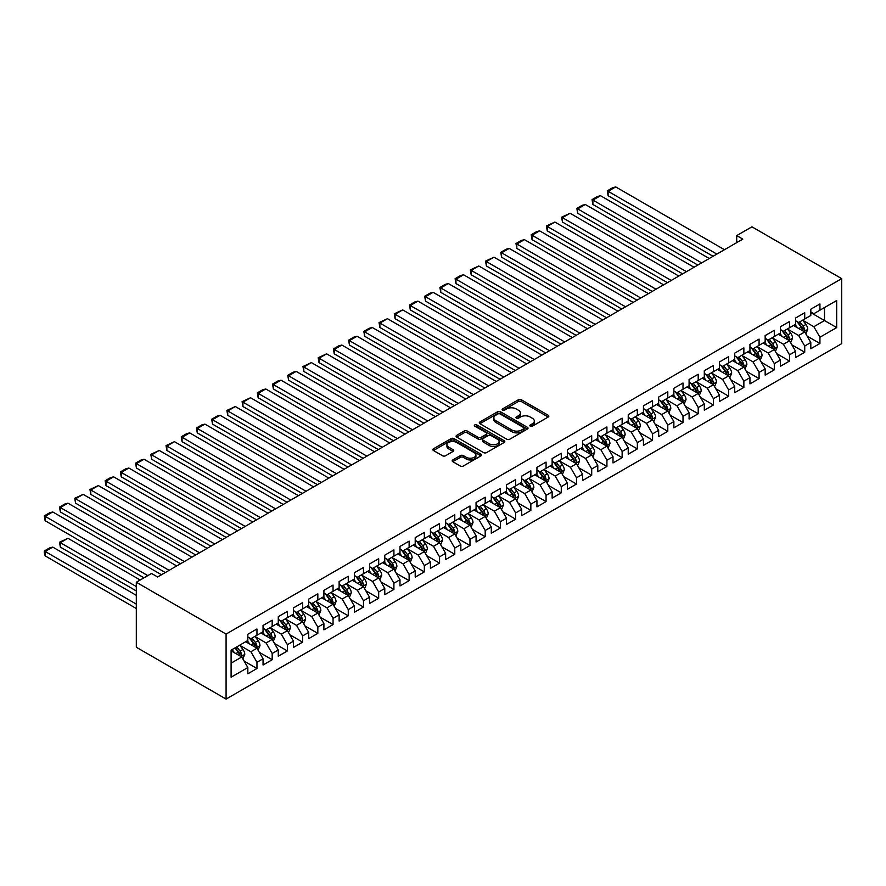 <?xml version="1.0" encoding="UTF-8"?>
<svg xmlns="http://www.w3.org/2000/svg" width="886" height="886" viewBox="0 0 886 886"><rect width="100%" height="100%" fill="white"/><g stroke="black" fill="none" stroke-linecap="round" stroke-linejoin="round"><path stroke-width="1.33" d="M530.282 426.166A1.473 0.853 0 0 0 532.375 426.166L548.246 417.007A2.115 1.218 0 0 0 548.855 416.143A2.115 1.218 0 0 0 548.246 415.279L521.356 399.763A2.115 1.218 0 0 0 518.365 399.763L502.506 408.922A1.473 0.853 0 0 0 502.074 409.52A1.473 0.853 0 0 0 502.506 410.129A1.473 0.853 0 0 0 504.588 410.129L506.648 408.944A6.756 3.898 0 0 1 516.206 408.944L518.443 410.24A6.756 3.898 0 0 1 520.425 412.998A6.756 3.898 0 0 1 518.443 415.755L516.394 416.941A1.473 0.853 0 0 0 515.962 417.55A1.473 0.853 0 0 0 516.394 418.148A1.473 0.853 0 0 0 518.487 418.148L520.536 416.963A6.756 3.898 0 0 1 530.094 416.963L532.331 418.258A6.756 3.898 0 0 1 534.313 421.016A6.756 3.898 0 0 1 532.331 423.774L530.282 424.959A1.473 0.853 0 0 0 529.85 425.568A1.473 0.853 0 0 0 530.282 426.166L530.282 424.959M452.801 459.945A2.115 1.218 0 0 0 452.192 460.809A2.115 1.218 0 0 0 452.801 461.672L460.343 466.025A2.115 1.218 0 0 0 463.334 466.025L480.954 455.847A2.115 1.218 0 0 0 481.574 454.983A2.115 1.218 0 0 0 480.954 454.13L454.075 438.603A2.115 1.218 0 0 0 451.085 438.603L433.464 448.781A2.115 1.218 0 0 0 432.844 449.645A2.115 1.218 0 0 0 433.464 450.509L442.579 455.769A2.115 1.218 0 0 0 445.558 455.769L453.1 451.406A2.115 1.218 0 0 0 453.721 450.553A2.115 1.218 0 0 0 453.1 449.689L448.582 447.076A5.648 3.267 0 0 1 446.932 444.772A5.648 3.267 0 0 1 450.42 441.76A5.648 3.267 0 0 1 456.578 442.468L474.276 452.68A5.648 3.267 0 0 1 475.926 454.983A5.648 3.267 0 0 1 472.437 458.007A5.648 3.267 0 0 1 466.28 457.298L463.334 455.592A2.115 1.218 0 0 0 460.343 455.592L452.801 459.945L452.801 461.672M136.311 582.246L226.085 634.077L226.085 699.076L136.311 647.256L136.311 582.246L151.528 573.463L157.608 576.974L742.8 239.12L736.709 235.598L736.709 242.631M736.709 235.598L751.926 226.816L841.7 278.647L226.085 634.077M506.792 439.212A2.115 1.218 0 0 0 509.782 439.212L527.403 429.034A2.115 1.218 0 0 0 528.023 428.171A2.115 1.218 0 0 0 527.403 427.307L500.524 411.791A2.115 1.218 0 0 0 497.533 411.791L479.913 421.969A2.115 1.218 0 0 0 479.293 422.821A2.115 1.218 0 0 0 479.913 423.685L506.792 439.212M475.35 426.487A1.473 0.853 0 0 1 476.856 426.698L476.856 424.937L504.178 440.719A2.115 1.218 0 0 1 504.798 441.582A2.115 1.218 0 0 1 504.178 442.446L486.558 452.613A2.115 1.218 0 0 1 483.568 452.613L456.689 437.097L456.689 435.369A2.115 1.218 0 0 0 456.068 436.233A2.115 1.218 0 0 0 456.689 437.097M456.689 435.369L464.231 431.017A2.115 1.218 0 0 1 467.221 431.017L478.119 437.307A2.115 1.218 0 0 0 481.109 437.307L486.115 434.428A2.115 1.218 0 0 0 486.724 433.564A2.115 1.218 0 0 0 486.115 432.7L474.763 426.144A1.473 0.853 0 0 1 474.331 425.546A1.473 0.853 0 0 1 475.239 424.748A1.473 0.853 0 0 1 476.856 424.937M226.085 699.076L841.7 343.657L841.7 278.647M810.812 312.647L824.512 320.555L824.512 307.553L836.683 300.52L819.938 310.189L819.938 303.953L810.812 309.214L810.812 315.46L804.732 318.971L804.732 312.736L795.595 318.008L795.595 324.243L789.515 327.754L789.515 321.518L780.378 326.79L780.378 333.025L774.298 336.536L774.298 330.301L765.161 335.572L765.161 341.808L759.08 345.318L759.08 339.083L749.955 344.355L749.955 350.59L743.863 354.112L743.863 347.866L734.738 353.137L734.738 359.384L728.646 362.895L728.646 356.659L719.521 361.931L719.521 368.166L713.429 371.677L713.429 365.442L704.304 370.713L704.304 376.949L698.212 380.459L698.212 374.224L689.087 379.496L689.087 385.731L683.006 389.242L683.006 383.007L673.869 388.278L673.869 394.514L667.789 398.035L667.789 391.789L658.652 397.061L658.652 403.307L652.572 406.818L652.572 400.583L643.446 405.854L643.446 412.09L637.355 415.6L637.355 409.365L628.229 414.637L628.229 420.872L622.138 424.383L622.138 418.148L613.012 423.419L613.012 429.655L606.921 433.165L606.921 426.93L597.795 432.202L597.795 438.437L591.704 441.959L591.704 435.713L582.578 440.984L582.578 447.22L576.498 450.741L576.498 444.506L567.361 449.778L567.361 456.013L561.281 459.524L561.281 453.289L552.144 458.56L552.144 464.796L546.064 468.306L546.064 462.071L536.938 467.343L536.938 473.578L530.847 477.089L530.847 470.854L521.721 476.125L521.721 482.361L515.63 485.882L515.63 479.636L506.504 484.908L506.504 491.143L500.413 494.665L500.413 488.43L491.287 493.69L491.287 499.937L485.196 503.447L485.196 497.212L476.07 502.484L476.07 508.719L469.99 512.23L469.99 505.995L460.853 511.266L460.853 517.502L454.773 521.012L454.773 514.777L445.636 520.049L445.636 526.284L439.556 529.806L439.556 523.56L430.43 528.831L430.43 535.066L424.339 538.588L424.339 532.353L415.213 537.614L415.213 543.86L409.122 547.371L409.122 541.136L399.996 546.407L399.996 552.642L393.905 556.153L393.905 549.918L384.779 555.19L384.779 561.425L378.687 564.936L378.687 558.701L369.562 563.972L369.562 570.207L363.481 573.718L363.481 567.483L354.345 572.755L354.345 578.99L348.264 582.512L348.264 576.265L339.128 581.537L339.128 587.783L333.047 591.294L333.047 585.059L323.911 590.331L323.911 596.566L317.83 600.077L317.83 593.841L308.705 599.113L308.705 605.348L302.613 608.859L302.613 602.624L293.487 607.896L293.487 614.131L287.396 617.642L287.396 611.406L278.27 616.678L278.27 622.913L272.179 626.435L272.179 620.189L263.053 625.461L263.053 631.707L256.962 635.218L256.962 628.982L247.836 634.254L247.836 640.489L231.102 650.147L231.102 677.203L247.836 667.546L241.756 657.002L231.102 650.856M836.683 300.52L836.683 327.576L819.938 337.245L813.857 326.701L802.827 320.333M807.08 336.06L819.938 343.48L819.938 337.245M819.938 343.48L810.812 348.752L810.812 342.517L804.732 346.027L798.64 335.484L787.61 329.116M791.874 344.842L804.732 352.263L804.732 346.027M804.732 352.263L795.595 357.534L795.595 351.299L789.515 354.81L783.423 344.266L772.393 337.898M776.657 353.625L789.515 361.045L789.515 354.81M789.515 361.045L780.378 366.317L780.378 360.081L774.298 363.592L768.206 353.06L757.176 346.681M761.439 362.407L774.298 369.839L774.298 363.592M774.298 369.839L765.161 375.099L765.161 368.864L759.08 372.386L752.989 361.842L741.959 355.474M746.222 371.19L759.08 378.621L759.08 372.386M759.08 378.621L749.955 383.893L749.955 377.646L743.863 381.168L737.783 370.625L726.741 364.257M731.005 379.983L743.863 387.404L743.863 381.168M743.863 387.404L734.738 392.675L734.738 386.44L728.646 389.951L722.566 379.407L711.536 373.039M715.788 388.766L728.646 396.186L728.646 389.951M728.646 396.186L719.521 401.458L719.521 395.222L713.429 398.733L707.349 388.19L696.318 381.822M700.571 397.548L713.429 404.968L713.429 398.733M713.429 404.968L704.304 410.24L704.304 404.005L698.212 407.516L692.132 396.972L681.101 390.604M685.365 406.331L698.212 413.751L698.212 407.516M698.212 413.751L689.087 419.023L689.087 412.787L683.006 416.298L676.915 405.766L665.884 399.398M670.148 415.113L683.006 422.544L683.006 416.298M683.006 422.544L673.869 427.816L673.869 421.57L667.789 425.092L661.698 414.548L650.667 408.18M654.931 423.907L667.789 431.327L667.789 425.092M667.789 431.327L658.652 436.599L658.652 430.363L652.572 433.874L646.481 423.331L635.45 416.963M639.714 432.689L652.572 440.109L652.572 433.874M652.572 440.109L643.446 445.381L643.446 439.146L637.355 442.657L631.264 432.113L620.233 425.745M624.497 441.472L637.355 448.892L637.355 442.657M637.355 448.892L628.229 454.164L628.229 447.928L622.138 451.439L616.058 440.896L605.027 434.528M609.28 450.254L622.138 457.674L622.138 451.439M622.138 457.674L613.012 462.946L613.012 456.711L606.921 460.222L600.841 449.689L589.81 443.321M594.063 459.037L606.921 466.468L606.921 460.222M606.921 466.468L597.795 471.74L597.795 465.493L591.704 469.015L585.624 458.472L574.593 452.104M578.857 467.83L591.704 475.25L591.704 469.015M591.704 475.25L582.578 480.522L582.578 474.287L576.498 477.798L570.407 467.254L559.376 460.886M563.64 476.613L576.498 484.033L576.498 477.798M576.498 484.033L567.361 489.305L567.361 483.069L561.281 486.58L555.19 476.037L544.159 469.669M548.423 485.395L561.281 492.815L561.281 486.58M561.281 492.815L552.144 498.087L552.144 491.852L546.064 495.363L539.973 484.819L528.942 478.451M533.206 494.178L546.064 501.598L546.064 495.363M546.064 501.598L536.938 506.87L536.938 500.634L530.847 504.145L524.756 493.613L513.725 487.245M517.989 502.96L530.847 510.391L530.847 504.145M530.847 510.391L521.721 515.663L521.721 509.417L515.63 512.939L509.55 502.395L498.519 496.027M502.772 511.754L515.63 519.174L515.63 512.939M515.63 519.174L506.504 524.446L506.504 518.21L500.413 521.721L494.333 511.178L483.302 504.81M487.555 520.536L500.413 527.956L500.413 521.721M500.413 527.956L491.287 533.228L491.287 526.993L485.196 530.504L479.116 519.96L468.085 513.592M472.349 529.319L485.196 536.739L485.196 530.504M485.196 536.739L476.07 542.01L476.07 535.775L469.99 539.286L463.899 528.743L452.868 522.375M457.132 538.101L469.99 545.521L469.99 539.286M469.99 545.521L460.853 550.793L460.853 544.558L454.773 548.069L448.681 537.536L437.651 531.157M441.915 546.884L454.773 554.315L454.773 548.069M454.773 554.315L445.636 559.575L445.636 553.34L439.556 556.862L433.464 546.319L422.434 539.951M426.698 555.677L439.556 563.097L439.556 556.862M439.556 563.097L430.43 568.369L430.43 562.123L424.339 565.645L418.247 555.101L407.217 548.733M411.481 564.46L424.339 571.88L424.339 565.645M424.339 571.88L415.213 577.151L415.213 570.916L409.122 574.427L403.041 563.884L392 557.515M396.263 573.242L409.122 580.662L409.122 574.427M409.122 580.662L399.996 585.934L399.996 579.699L393.905 583.209L387.824 572.666L376.794 566.298M381.046 582.024L393.905 589.445L393.905 583.209M393.905 589.445L384.779 594.716L384.779 588.481L378.687 591.992L372.607 581.46L361.577 575.08M365.829 590.807L378.687 598.238L378.687 591.992M378.687 598.238L369.562 603.499L369.562 597.264L363.481 600.786L357.39 590.242L346.36 583.874M350.623 599.589L363.481 607.021L363.481 600.786M363.481 607.021L354.345 612.292L354.345 606.046L348.264 609.568L342.173 599.025L331.142 592.656M335.406 608.383L348.264 615.803L348.264 609.568M348.264 615.803L339.128 621.075L339.128 614.84L333.047 618.35L326.956 607.807L315.925 601.439M320.189 617.165L333.047 624.586L333.047 618.35M333.047 624.586L323.911 629.857L323.911 623.622L317.83 627.133L311.739 616.59L300.708 610.221M304.972 625.948L317.83 633.368L317.83 627.133M317.83 633.368L308.705 638.64L308.705 632.405L302.613 635.915L296.533 625.372L285.491 619.004M289.755 634.73L302.613 642.151L302.613 635.915M302.613 642.151L293.487 647.422L293.487 641.187L287.396 644.698L281.316 634.166L270.285 627.797M274.538 643.513L287.396 650.944L287.396 644.698M287.396 650.944L278.27 656.216L278.27 649.97L272.179 653.491L266.099 642.948L255.068 636.58M259.321 652.306L272.179 659.727L272.179 653.491M272.179 659.727L263.053 664.998L263.053 658.763L256.962 662.274L250.882 651.731L239.851 645.362M244.115 661.089L256.962 668.509L256.962 662.274M256.962 668.509L247.836 673.781L247.836 667.546M247.836 636.968L250.882 638.728L256.962 635.218M231.102 663.149L241.756 657.002M263.053 628.185L266.099 629.946L272.179 626.435M250.882 651.731L256.962 648.22L245.71 641.719M263.053 658.763L256.962 648.22M278.27 619.403L281.316 621.164L287.396 617.642M266.099 642.948L272.179 639.437L260.927 632.936M278.27 649.97L272.179 639.437M293.487 610.62L296.533 612.381L302.613 608.859M281.316 634.166L287.396 630.644L276.144 624.143M293.487 641.187L287.396 630.644M308.705 601.838L311.739 603.587L317.83 600.077M296.533 625.372L302.613 621.861L291.35 615.36M308.705 632.405L302.613 621.861M323.911 593.044L326.956 594.805L333.047 591.294M311.739 616.59L317.83 613.079L306.567 606.578M323.911 623.622L317.83 613.079M339.128 584.262L342.173 586.023L348.264 582.512M326.956 607.807L333.047 604.296L321.784 597.795M339.128 614.84L333.047 604.296M354.345 575.479L357.39 577.24L363.481 573.718M342.173 599.025L348.264 595.514L337.001 589.013M354.345 606.046L348.264 595.514M369.562 566.697L372.607 568.458L378.687 564.936M357.39 590.242L363.481 586.72L352.218 580.219M369.562 597.264L363.481 586.72M384.779 557.914L387.824 559.664L393.905 556.153M372.607 581.46L378.687 577.938L367.435 571.437M384.779 588.481L378.687 577.938M399.996 549.132L403.041 550.882L409.122 547.371M387.824 572.666L393.905 569.155L382.652 562.654M399.996 579.699L393.905 569.155M415.213 540.338L418.247 542.099L424.339 538.588M403.041 563.884L409.122 560.373L397.858 553.872M415.213 570.916L409.122 560.373M430.43 531.556L433.464 533.317L439.556 529.806M418.247 555.101L424.339 551.59L413.075 545.089M430.43 562.123L424.339 551.59M445.636 522.773L448.681 524.534L454.773 521.012M433.464 546.319L439.556 542.797L428.292 536.296M445.636 553.34L439.556 542.797M460.853 513.991L463.899 515.741L469.99 512.23M448.681 537.536L454.773 534.014L443.509 527.513M460.853 544.558L454.773 534.014M476.07 505.208L479.116 506.958L485.196 503.447M463.899 528.743L469.99 525.232L458.726 518.731M476.07 535.775L469.99 525.232M491.287 496.415L494.333 498.176L500.413 494.665M479.116 519.96L485.196 516.449L473.944 509.948M491.287 526.993L485.196 516.449M506.504 487.632L509.55 489.393L515.63 485.882M494.333 511.178L500.413 507.667L489.161 501.166M506.504 518.21L500.413 507.667M521.721 478.85L524.756 480.611L530.847 477.089M509.55 502.395L515.63 498.873L504.367 492.383M521.721 509.417L515.63 498.873M536.938 470.067L539.973 471.817L546.064 468.306M524.756 493.613L530.847 490.091L519.584 483.59M536.938 500.634L530.847 490.091M552.144 461.285L555.19 463.035L561.281 459.524M539.973 484.819L546.064 481.308L534.801 474.807M552.144 491.852L546.064 481.308M567.361 452.491L570.407 454.252L576.498 450.741M555.19 476.037L561.281 472.526L550.018 466.025M567.361 483.069L561.281 472.526M582.578 443.709L585.624 445.47L591.704 441.959M570.407 467.254L576.498 463.743L565.235 457.242M582.578 474.287L576.498 463.743M597.795 434.926L600.841 436.687L606.921 433.165M585.624 458.472L591.704 454.961L580.452 448.46M597.795 465.493L591.704 454.961M613.012 426.144L616.058 427.894L622.138 424.383M600.841 449.689L606.921 446.167L595.669 439.666M613.012 456.711L606.921 446.167M628.229 417.361L631.264 419.111L637.355 415.6M616.058 440.896L622.138 437.385L610.875 430.884M628.229 447.928L622.138 437.385M643.446 408.568L646.481 410.329L652.572 406.818M631.264 432.113L637.355 428.602L626.092 422.101M643.446 439.146L637.355 428.602M658.652 399.785L661.698 401.546L667.789 398.035M646.481 423.331L652.572 419.82L641.309 413.319M658.652 430.363L652.572 419.82M673.869 391.003L676.915 392.764L683.006 389.242M661.698 414.548L667.789 411.038L656.526 404.537M673.869 421.57L667.789 411.038M689.087 382.22L692.132 383.981L698.212 380.459M676.915 405.766L683.006 402.244L671.743 395.743M689.087 412.787L683.006 402.244M704.304 373.438L707.349 375.188L713.429 371.677M692.132 396.972L698.212 393.462L686.96 386.96M704.304 404.005L698.212 393.462M719.521 364.655L722.566 366.405L728.646 362.895M707.349 388.19L713.429 384.679L702.177 378.178M719.521 395.222L713.429 384.679M734.738 355.862L737.783 357.623L743.863 354.112M722.566 379.407L728.646 375.897L717.394 369.396M734.738 386.44L728.646 375.897M749.955 347.079L752.989 348.84L759.08 345.318M737.783 370.625L743.863 367.114L732.6 360.613M749.955 377.646L743.863 367.114M765.161 338.297L768.206 340.058L774.298 336.536M752.989 361.842L759.08 358.321L747.817 351.82M765.161 368.864L759.08 358.321M780.378 329.514L783.423 331.264L789.515 327.754M768.206 353.06L774.298 349.538L763.034 343.037M780.378 360.081L774.298 349.538M795.595 320.732L798.64 322.482L804.732 318.971M783.423 344.266L789.515 340.756L778.251 334.255M795.595 351.299L789.515 340.756M810.812 311.938L813.857 313.699L819.938 310.189M798.64 335.484L804.732 331.973L793.468 325.472M810.812 342.517L804.732 331.973M813.857 326.701L824.512 320.555L836.683 327.576M530.869 426.376L532.331 425.535A6.756 3.898 0 0 0 534.313 422.777L534.313 421.016M520.425 412.998L520.425 414.748A6.756 3.898 0 0 1 518.443 417.516L516.981 418.358M548.212 417.018L521.356 401.513A2.115 1.218 0 0 0 518.365 401.513L503.093 410.34M527.403 427.307L527.403 429.034L500.524 413.54A2.115 1.218 0 0 0 497.533 413.54L479.935 423.707M523.67 428.78A1.473 0.853 0 0 0 524.102 428.171A1.473 0.853 0 0 0 523.67 427.573L500.069 413.939A1.473 0.853 0 0 0 497.987 413.939L495.817 415.191A6.756 3.898 0 0 0 493.834 417.959A6.756 3.898 0 0 0 495.817 420.717L511.953 430.031A6.756 3.898 0 0 0 521.511 430.031L523.67 428.78L523.67 430.53A1.473 0.853 0 0 0 524.102 429.931L524.102 428.171M493.834 417.959L493.834 419.709A6.756 3.898 0 0 0 495.817 422.467L495.817 420.717M523.67 430.53L521.511 431.781A6.756 3.898 0 0 1 511.953 431.781L495.817 422.467M456.722 437.108L464.231 432.778L464.231 431.017M486.724 433.564L486.724 435.314A2.115 1.218 0 0 1 486.115 436.178L481.109 439.068A2.115 1.218 0 0 1 478.119 439.068L467.221 432.778A2.115 1.218 0 0 0 464.231 432.778M476.856 426.698L504.156 442.457M489.437 443.842A5.648 3.267 0 0 0 495.595 444.55A5.648 3.267 0 0 0 499.084 441.538A5.648 3.267 0 0 0 497.423 439.234L491.187 435.635A2.115 1.218 0 0 0 488.197 435.635L483.202 438.515A2.115 1.218 0 0 0 482.582 439.378A2.115 1.218 0 0 0 483.202 440.242L489.437 443.842L489.437 445.603A5.648 3.267 0 0 0 495.595 446.311A5.648 3.267 0 0 0 499.084 443.299L499.084 441.538M482.582 439.378L482.582 441.139A2.115 1.218 0 0 0 483.202 442.003L483.202 440.242M489.437 445.603L483.202 442.003M475.926 454.983L475.926 456.744A5.648 3.267 0 0 1 472.437 459.756A5.648 3.267 0 0 1 466.28 459.048L463.334 457.353A2.115 1.218 0 0 0 460.343 457.353L452.835 461.684M446.932 444.772L446.932 446.533A5.648 3.267 0 0 0 448.582 448.837L448.582 447.076M453.1 449.689L453.1 451.406L448.582 448.837M480.954 454.13L480.954 455.847L454.075 440.364A2.115 1.218 0 0 0 451.085 440.364L433.498 450.52L433.464 448.781M805.85 333.922L807.733 329.315A5.704 3.289 -120 0 0 805.917 324.464L802.683 320.145M797.533 327.82L795.074 324.542M608.106 230.847L682.619 273.863L577.683 213.271L576.841 208.398L582.168 205.319L585.292 204.489L577.683 208.886L577.683 213.271M796.946 321.507L801.199 327.189A5.704 3.289 60 0 1 802.838 330.611C803.691 331.763 804.3 331.408 804.665 329.559A5.704 3.289 -120 0 0 803.026 326.137L799.792 321.817M797.954 322.083L801.941 327.41A2.902 1.672 60 0 1 802.472 328.296L804.665 329.559M716.852 254.094L608.106 191.31L608.106 195.706L713.053 256.287M724.46 249.708L615.715 186.924L608.106 191.31L607.275 190.833L612.603 187.754L615.715 186.924M608.106 195.706L607.275 190.833M790.633 342.705L792.527 338.098A5.704 3.289 -120 0 0 790.7 333.247L787.466 328.927M782.316 336.602L779.868 333.324M592.9 239.63L667.402 282.645L562.466 222.054L561.624 217.181L570.075 213.271L562.466 217.668L562.466 222.054M781.729 330.29L785.982 335.971A5.704 3.289 60 0 1 787.621 339.404C788.474 340.545 789.083 340.191 789.448 338.341A5.704 3.289 -120 0 0 787.809 334.919L784.575 330.6M782.737 330.866L786.724 336.204A2.902 1.672 60 0 1 787.255 337.079L789.448 338.341M775.416 351.487L777.31 346.891A5.704 3.289 -120 0 0 775.483 342.029L772.26 337.721M767.11 345.385L764.651 342.107M577.683 248.412L652.185 291.428L547.249 230.847L546.407 225.963L554.857 222.054L547.249 226.451L547.249 230.847M766.512 339.072L770.776 344.754A5.704 3.289 60 0 1 772.404 348.187C773.256 349.328 773.866 348.984 774.231 347.135A5.704 3.289 -120 0 0 772.592 343.702L769.369 339.382M767.52 339.659L771.507 344.986A2.902 1.672 60 0 1 772.038 345.861L774.231 347.135M701.646 262.876L592.9 200.092L592.9 204.489L697.836 265.08M709.254 258.49L600.509 195.706L592.9 200.092L592.058 199.616L597.385 196.537L600.509 195.706M592.9 204.489L592.058 199.616M686.428 271.67L576.841 208.398M694.037 267.273L585.292 204.489M760.21 360.281L762.093 355.674A5.704 3.289 -120 0 0 760.277 350.812L757.043 346.504M751.893 354.178L749.434 350.889M562.466 257.195L636.979 300.21L532.032 239.63L531.201 234.757L536.517 231.678L539.64 230.847L532.032 235.233L532.032 239.63M751.306 347.866L755.559 353.536A5.704 3.289 60 0 1 757.187 356.969C758.039 358.121 758.649 357.767 759.014 355.917A5.704 3.289 -120 0 0 757.386 352.484L754.152 348.176M752.303 348.442L756.301 353.769A2.902 1.672 60 0 1 756.821 354.655L759.014 355.917M744.993 369.063L746.876 364.456A5.704 3.289 -120 0 0 745.06 359.605L741.826 355.286M736.676 362.961L734.217 359.683M547.249 265.977L621.762 309.004L516.815 248.412L515.984 243.539L521.311 240.46L524.423 239.63L516.815 244.015L516.815 248.412M736.089 356.648L740.342 362.319A5.704 3.289 60 0 1 741.97 365.752C742.833 366.904 743.443 366.549 743.797 364.7A5.704 3.289 -120 0 0 742.169 361.266L738.935 356.958M737.086 357.224L741.084 362.551A2.902 1.672 60 0 1 741.604 363.437L743.797 364.7M671.211 280.452L561.624 217.181M678.82 276.055L570.075 213.271M655.994 289.235L546.407 225.963M663.603 284.838L554.857 222.054M729.776 377.846L731.659 373.239A5.704 3.289 -120 0 0 729.842 368.388L726.609 364.068M721.459 371.743L719 368.465M532.032 274.771L606.545 317.786L501.598 257.195L500.767 252.322L506.094 249.243L509.206 248.412L501.598 252.809L501.598 257.195M720.872 365.431L725.125 371.112A5.704 3.289 60 0 1 726.753 374.534C727.616 375.686 728.226 375.332 728.58 373.482A5.704 3.289 -120 0 0 726.952 370.06L723.718 365.741M721.868 366.007L725.867 371.334A2.902 1.672 60 0 1 726.398 372.22L728.58 373.482M640.777 298.017L531.201 234.757M648.386 293.631L539.64 230.847M714.559 386.628L716.442 382.021A5.704 3.289 -120 0 0 714.625 377.17L711.392 372.851M706.242 380.526L703.783 377.248M516.815 283.553L591.327 326.569L486.392 265.977L485.55 261.104L493.989 257.195L486.392 261.591L486.392 265.977M705.655 374.213L709.907 379.895A5.704 3.289 60 0 1 711.536 383.328C712.399 384.469 713.008 384.114 713.363 382.265A5.704 3.289 -120 0 0 711.735 378.843L708.501 374.523M706.663 374.789L710.65 380.127A2.902 1.672 60 0 1 711.181 381.002L713.363 382.265M625.56 306.8L515.984 243.539M633.169 302.414L524.423 239.63M699.342 395.411L701.225 390.815A5.704 3.289 -120 0 0 699.408 385.953L696.174 381.644M691.025 389.308L688.566 386.03M501.598 292.336L576.11 335.351L471.175 274.771L470.333 269.887L478.783 265.977L471.175 270.374L471.175 274.771M690.438 382.996L694.69 388.677A5.704 3.289 60 0 1 696.33 392.11C697.182 393.251 697.791 392.908 698.146 391.058A5.704 3.289 -120 0 0 696.518 387.625L693.284 383.306M691.445 383.583L695.432 388.91A2.902 1.672 60 0 1 695.964 389.785L698.146 391.058M684.125 404.193L686.019 399.597A5.704 3.289 -120 0 0 684.191 394.735L680.957 390.427M675.808 398.102L673.349 394.813M486.392 301.118L560.893 344.133L455.958 283.553L455.116 278.68L460.443 275.601L463.566 274.771L455.958 279.156L455.958 283.553M675.221 391.778L679.473 397.46A5.704 3.289 60 0 1 681.112 400.893C681.965 402.034 682.574 401.69 682.94 399.841A5.704 3.289 -120 0 0 681.301 396.407L678.067 392.088M676.228 392.365L680.215 397.692A2.902 1.672 60 0 1 680.747 398.578L682.94 399.841M668.908 412.987L670.802 408.38A5.704 3.289 -120 0 0 668.974 403.529L665.751 399.209M660.591 406.884L658.143 403.606M471.175 309.901L545.676 352.927L440.741 292.336L439.899 287.463L445.226 284.384L448.349 283.553L440.741 287.939L440.741 292.336M660.004 400.572L664.267 406.242A5.704 3.289 60 0 1 665.895 409.675C666.748 410.827 667.357 410.473 667.723 408.623A5.704 3.289 -120 0 0 666.084 405.19L662.861 400.882M661.011 401.148L664.998 406.475A2.902 1.672 60 0 1 665.53 407.361L667.723 408.623M653.702 421.769L655.585 417.162A5.704 3.289 -120 0 0 653.768 412.311L650.534 407.992M645.385 415.667L642.926 412.389M455.958 318.694L530.47 361.709L425.524 301.118L424.693 296.245L430.009 293.166L433.132 292.336L425.524 296.732L425.524 301.118M644.798 409.354L649.05 415.036A5.704 3.289 60 0 1 650.678 418.458C651.531 419.61 652.14 419.255 652.506 417.406A5.704 3.289 -120 0 0 650.878 413.972L647.644 409.664M645.794 409.93L649.792 415.257A2.902 1.672 60 0 1 650.313 416.143L652.506 417.406M638.485 430.552L640.368 425.945A5.704 3.289 -120 0 0 638.551 421.094L635.317 416.774M630.167 424.449L627.709 421.171M440.741 327.477L515.253 370.492L410.307 309.901L409.476 305.028L414.803 301.949L417.915 301.118L410.307 305.515L410.307 309.901M629.581 418.137L633.833 423.818A5.704 3.289 60 0 1 635.461 427.251C636.325 428.392 636.934 428.038 637.289 426.188A5.704 3.289 -120 0 0 635.661 422.766L632.427 418.447M630.577 418.713L634.575 424.051A2.902 1.672 60 0 1 635.096 424.926L637.289 426.188M623.268 439.334L625.151 434.738A5.704 3.289 -120 0 0 623.334 429.876L620.1 425.568M614.95 433.232L612.492 429.954M425.524 336.259L500.036 379.274L395.09 318.694L394.259 313.81L402.698 309.901L395.09 314.297L395.09 318.694M614.363 426.919L618.616 432.601A5.704 3.289 60 0 1 620.244 436.034C621.108 437.175 621.717 436.831 622.072 434.982A5.704 3.289 -120 0 0 620.444 431.548L617.21 427.229M615.36 427.506L619.358 432.833A2.902 1.672 60 0 1 619.879 433.708L622.072 434.982M608.051 448.117L609.933 443.521A5.704 3.289 -120 0 0 608.117 438.659L604.883 434.35M599.733 442.014L597.275 438.736M410.307 345.042L484.819 388.057L379.884 327.477L379.042 322.593L387.481 318.694L379.884 323.08L379.884 327.477M599.146 435.702L603.399 441.383A5.704 3.289 60 0 1 605.027 444.816C605.891 445.957 606.5 445.614 606.855 443.764A5.704 3.289 -120 0 0 605.227 440.331L601.993 436.012M600.143 436.289L604.141 441.616A2.902 1.672 60 0 1 604.673 442.502L606.855 443.764M592.834 456.91L594.716 452.303A5.704 3.289 -120 0 0 592.9 447.452L589.666 443.133M584.516 450.808L582.058 447.53M395.09 353.824L469.602 396.85L364.667 336.259L363.825 331.386L369.152 328.307L372.275 327.477L364.667 331.862L364.667 336.259M583.929 444.495L588.182 450.166A5.704 3.289 60 0 1 589.821 453.599C590.674 454.751 591.283 454.396 591.638 452.547A5.704 3.289 -120 0 0 590.01 449.113L586.776 444.805M584.937 445.071L588.924 450.398A2.902 1.672 60 0 1 589.456 451.284L591.638 452.547M577.617 465.693L579.51 461.085A5.704 3.289 -120 0 0 577.683 456.235L574.449 451.915M569.299 459.59L566.841 456.312M379.884 362.607L454.385 405.633L349.449 345.042L348.608 340.169L353.935 337.09L357.058 336.259L349.449 340.645L349.449 345.042M568.712 453.278L572.965 458.959A5.704 3.289 60 0 1 574.604 462.381C575.457 463.533 576.066 463.179 576.432 461.329A5.704 3.289 -120 0 0 574.793 457.896L571.559 453.588M569.72 453.853L573.707 459.181A2.902 1.672 60 0 1 574.239 460.067L576.432 461.329M562.4 474.475L564.293 469.868A5.704 3.289 -120 0 0 562.466 465.017L559.243 460.698M554.082 468.373L551.635 465.095M364.667 371.4L439.168 414.415L334.232 353.824L333.391 348.951L338.718 345.872L341.841 345.042L334.232 349.438L334.232 353.824M553.495 462.06L557.748 467.742A5.704 3.289 60 0 1 559.387 471.164C560.24 472.316 560.849 471.961 561.215 470.112A5.704 3.289 -120 0 0 559.575 466.689L556.342 462.37M554.503 462.636L558.49 467.963A2.902 1.672 60 0 1 559.022 468.849L561.215 470.112M547.194 483.258L549.076 478.661A5.704 3.289 -120 0 0 547.26 473.8L544.026 469.491M538.876 477.155L536.418 473.877M349.449 380.183L423.962 423.198L319.015 362.607L318.185 357.734L326.624 353.824L319.015 358.221L319.015 362.607M538.278 470.843L542.542 476.524A5.704 3.289 60 0 1 544.17 479.957C545.023 481.098 545.632 480.744 545.997 478.894A5.704 3.289 -120 0 0 544.358 475.472L541.136 471.153M539.286 471.418L543.284 476.757A2.902 1.672 60 0 1 543.805 477.632L545.997 478.894M531.977 492.04L533.859 487.444A5.704 3.289 -120 0 0 532.043 482.582L528.809 478.274M523.659 485.938L521.201 482.66M334.232 388.965L408.745 431.98L303.798 371.4L302.968 366.516L311.407 362.607L303.798 367.003L303.798 371.4M523.072 479.625L527.325 485.306A5.704 3.289 60 0 1 528.953 488.74C529.817 489.88 530.415 489.537 530.78 487.688A5.704 3.289 -120 0 0 529.152 484.254L525.919 479.935M524.069 480.212L528.067 485.539A2.902 1.672 60 0 1 528.588 486.425L530.78 487.688M516.76 500.834L518.642 496.226A5.704 3.289 -120 0 0 516.826 491.365L513.592 487.056M508.442 494.731L505.984 491.442M319.015 397.748L393.528 440.774L288.581 380.183L287.751 375.31L293.078 372.231L296.19 371.4L288.581 375.786L288.581 380.183M507.855 488.419L512.108 494.089A5.704 3.289 60 0 1 513.736 497.522C514.6 498.674 515.209 498.32 515.563 496.47A5.704 3.289 -120 0 0 513.935 493.037L510.701 488.729M508.852 488.994L512.85 494.322A2.902 1.672 60 0 1 513.371 495.208L515.563 496.47M501.542 509.616L503.425 505.009A5.704 3.289 -120 0 0 501.609 500.158L498.375 495.839M493.225 503.514L490.766 500.236M303.798 406.53L378.311 449.556L273.364 388.965L272.534 384.092L277.861 381.013L280.973 380.183L273.364 384.568L273.364 388.965M492.638 497.201L496.891 502.883A5.704 3.289 60 0 1 498.519 506.305C499.383 507.456 499.992 507.102 500.346 505.253A5.704 3.289 -120 0 0 498.718 501.819L495.484 497.511M493.635 497.777L497.633 503.104A2.902 1.672 60 0 1 498.165 503.99L500.346 505.253M486.325 518.399L488.208 513.791A5.704 3.289 -120 0 0 486.392 508.941L483.158 504.621M478.008 512.296L475.549 509.018M288.581 415.324L363.094 458.339L258.158 397.748L257.317 392.875L262.644 389.796L265.767 388.965L258.158 393.362L258.158 397.748M477.421 505.984L481.674 511.665A5.704 3.289 60 0 1 483.313 515.087C484.166 516.239 484.775 515.885 485.129 514.035A5.704 3.289 -120 0 0 483.501 510.613L480.267 506.294M478.429 506.559L482.416 511.886A2.902 1.672 60 0 1 482.948 512.772L485.129 514.035M471.108 527.181L473.002 522.574A5.704 3.289 -120 0 0 471.175 517.723L467.941 513.404M462.791 521.079L460.332 517.801M273.364 424.106L347.877 467.121L242.941 406.53L242.099 401.657L250.55 397.748L242.941 402.144L242.941 406.53M462.204 514.766L466.457 520.447A5.704 3.289 60 0 1 468.096 523.881C468.949 525.021 469.558 524.667 469.923 522.818A5.704 3.289 -120 0 0 468.284 519.395L465.05 515.076M463.212 515.342L467.199 520.68A2.902 1.672 60 0 1 467.73 521.555L469.923 522.818M455.891 535.964L457.785 531.367A5.704 3.289 -120 0 0 455.958 526.505L452.724 522.197M447.574 529.861L445.126 526.583M258.158 432.889L332.66 475.904L227.724 415.324L226.882 410.44L235.333 406.53L227.724 410.927L227.724 415.324M446.987 523.548L451.24 529.23A5.704 3.289 60 0 1 452.879 532.663C453.732 533.804 454.341 533.461 454.706 531.611A5.704 3.289 -120 0 0 453.067 528.178L449.833 523.859M447.995 524.135L451.982 529.463A2.902 1.672 60 0 1 452.513 530.349L454.706 531.611M440.674 544.757L442.568 540.15A5.704 3.289 -120 0 0 440.741 535.288L437.518 530.98M432.368 538.655L429.909 535.365M242.941 441.671L317.454 484.686L212.507 424.106L211.665 419.233L216.992 416.154L220.116 415.324L212.507 419.709L212.507 424.106M431.77 532.342L436.034 538.012A5.704 3.289 60 0 1 437.662 541.446C438.515 542.597 439.124 542.243 439.489 540.394A5.704 3.289 -120 0 0 437.85 536.96L434.627 532.652M432.778 532.918L436.765 538.245A2.902 1.672 60 0 1 437.296 539.131L439.489 540.394M425.468 553.54L427.351 548.932A5.704 3.289 -120 0 0 425.535 544.082L422.301 539.762M417.151 547.437L414.692 544.159M227.724 450.453L302.237 493.48L197.29 432.889L196.459 428.016L201.775 424.937L204.899 424.106L197.29 428.492L197.29 432.889M416.564 541.125L420.817 546.806A5.704 3.289 60 0 1 422.445 550.228C423.298 551.38 423.907 551.026 424.272 549.176A5.704 3.289 -120 0 0 422.644 545.743L419.41 541.435M417.561 541.7L421.559 547.027A2.902 1.672 60 0 1 422.079 547.913L424.272 549.176M410.251 562.322L412.134 557.715A5.704 3.289 -120 0 0 410.318 552.864L407.084 548.545M401.934 556.22L399.475 552.942M212.507 459.247L287.02 502.262L182.073 441.671L181.242 436.798L186.569 433.719L189.682 432.889L182.073 437.285L182.073 441.671M401.347 549.907L405.6 555.588A5.704 3.289 60 0 1 407.228 559.011C408.092 560.162 408.701 559.808 409.055 557.958A5.704 3.289 -120 0 0 407.427 554.536L404.193 550.217M402.344 550.483L406.342 555.81A2.902 1.672 60 0 1 406.862 556.696L409.055 557.958M395.034 571.105L396.917 566.497A5.704 3.289 -120 0 0 395.101 561.646L391.867 557.327M386.717 565.002L384.258 561.724M197.29 468.029L271.803 511.045L166.856 450.453L166.025 445.58L174.464 441.671L166.856 446.068L166.856 450.453M386.13 558.689L390.383 564.371A5.704 3.289 60 0 1 392.011 567.804C392.875 568.945 393.484 568.59 393.838 566.741A5.704 3.289 -120 0 0 392.21 563.319L388.976 559M387.127 559.265L391.125 564.603A2.902 1.672 60 0 1 391.656 565.478L393.838 566.741M610.343 315.582L500.767 252.322M617.952 311.196L509.206 248.412M595.137 324.376L485.55 261.104M602.735 319.979L493.989 257.195M579.92 333.158L470.333 269.887M587.529 328.761L478.783 265.977M564.703 341.941L455.116 278.68M572.312 337.544L463.566 274.771M549.486 350.723L439.899 287.463M557.095 346.337L448.349 283.553M534.269 359.506L424.693 296.245M541.878 355.12L433.132 292.336M519.052 368.299L409.476 305.028M526.661 363.902L417.915 301.118M503.835 377.082L394.259 313.81M511.443 372.685L402.698 309.901M488.629 385.864L379.042 322.593M496.226 381.467L387.481 318.694M473.412 394.647L363.825 331.386M481.02 390.261L372.275 327.477M458.195 403.429L348.608 340.169M465.803 399.043L357.058 336.259M442.978 412.223L333.391 348.951M450.586 407.826L341.841 345.042M427.761 421.005L318.185 357.734M435.369 416.608L326.624 353.824M412.544 429.788L302.968 366.516M420.152 425.391L311.407 362.607M397.327 438.57L287.751 375.31M404.935 434.184L296.19 371.4M382.11 447.352L272.534 384.092M389.718 442.967L280.973 380.183M366.904 456.146L257.317 392.875M374.512 451.749L265.767 388.965M351.687 464.928L242.099 401.657M359.295 460.532L250.55 397.748M336.47 473.711L226.882 410.44M344.078 469.314L235.333 406.53M321.253 482.493L211.665 419.233M328.861 478.108L220.116 415.324M306.035 491.276L196.459 428.016M313.644 486.89L204.899 424.106M379.817 579.887L381.7 575.291A5.704 3.289 -120 0 0 379.884 570.429L376.65 566.121M371.5 573.785L369.041 570.506M182.073 476.812L256.586 519.827L151.65 459.247L150.808 454.363L159.258 450.453L151.65 454.85L151.65 459.247M370.913 567.472L375.166 573.153A5.704 3.289 60 0 1 376.805 576.587C377.657 577.727 378.267 577.384 378.621 575.535A5.704 3.289 -120 0 0 376.993 572.101L373.759 567.782M371.921 568.059L375.908 573.386A2.902 1.672 60 0 1 376.439 574.261L378.621 575.535M290.818 500.069L181.242 436.798M298.427 495.673L189.682 432.889M364.6 588.681L366.483 584.073A5.704 3.289 -120 0 0 364.667 579.211L361.433 574.903M356.283 582.578L353.824 579.289M166.856 485.594L241.369 528.61L136.433 468.029L135.591 463.156L140.918 460.078L144.041 459.247L136.433 463.633L136.433 468.029M355.696 576.265L359.949 581.936A5.704 3.289 60 0 1 361.588 585.369C362.44 586.521 363.05 586.167 363.415 584.317A5.704 3.289 -120 0 0 361.776 580.884L358.542 576.576M356.704 576.841L360.691 582.168A2.902 1.672 60 0 1 361.222 583.054L363.415 584.317M275.601 508.852L166.025 445.58M283.21 504.455L174.464 441.671M349.383 597.463L351.277 592.856A5.704 3.289 -120 0 0 349.449 588.005L346.216 583.686M341.066 591.361L338.618 588.082M151.65 494.377L226.151 537.403L121.216 476.812L120.374 471.939L125.701 468.86L128.824 468.029L121.216 472.415L121.216 476.812M340.479 585.048L344.732 590.718A5.704 3.289 60 0 1 346.371 594.152C347.223 595.303 347.833 594.949 348.198 593.099A5.704 3.289 -120 0 0 346.559 589.666L343.325 585.358M341.487 585.624L345.474 590.951A2.902 1.672 60 0 1 346.005 591.837L348.198 593.099M260.395 517.634L150.808 454.363M268.004 513.238L159.258 450.453M334.166 606.245L336.06 601.638A5.704 3.289 -120 0 0 334.232 596.787L331.01 592.468M325.86 600.143L323.401 596.865M136.433 503.17L210.934 546.186L105.999 485.594L105.157 480.721L110.484 477.643L113.607 476.812L105.999 481.209L105.999 485.594M325.262 593.83L329.526 599.512A5.704 3.289 60 0 1 331.154 602.934C332.006 604.086 332.615 603.731 332.981 601.882A5.704 3.289 -120 0 0 331.342 598.46L328.119 594.141M326.269 594.406L330.256 599.733A2.902 1.672 60 0 1 330.788 600.619L332.981 601.882M245.178 526.417L135.591 463.156M252.787 522.031L144.041 459.247M318.96 615.028L320.843 610.421A5.704 3.289 -120 0 0 319.026 605.57L315.793 601.251M310.643 608.926L308.184 605.647M121.216 511.953L195.728 554.968L90.782 494.377L89.951 489.504L98.39 485.594L90.782 489.991L90.782 494.377M310.056 602.613L314.308 608.294A5.704 3.289 60 0 1 315.937 611.728C316.789 612.868 317.398 612.514 317.764 610.664A5.704 3.289 -120 0 0 316.136 607.242L312.902 602.923M311.052 603.189L315.051 608.527A2.902 1.672 60 0 1 315.571 609.402L317.764 610.664M229.961 535.199L120.374 471.939M237.57 530.814L128.824 468.029M303.743 623.81L305.626 619.214A5.704 3.289 -120 0 0 303.809 614.352L300.575 610.044M295.426 617.708L292.967 614.43M105.999 520.735L180.511 563.751L75.565 503.17L74.734 498.286L83.173 494.377L75.565 498.774L75.565 503.17M294.839 611.395L299.091 617.077A5.704 3.289 60 0 1 300.719 620.51C301.583 621.651 302.192 621.308 302.547 619.458A5.704 3.289 -120 0 0 300.919 616.025L297.685 611.705M295.835 611.982L299.833 617.309A2.902 1.672 60 0 1 300.354 618.184L302.547 619.458M214.744 543.982L105.157 480.721M222.353 539.596L113.607 476.812M288.526 632.593L290.409 627.997A5.704 3.289 -120 0 0 288.592 623.135L285.358 618.827M280.209 626.502L277.75 623.212M90.782 529.518L165.294 572.533L60.348 511.953L59.517 507.08L64.844 504.001L67.956 503.17L60.348 507.556L60.348 511.953M279.622 620.178L283.874 625.859A5.704 3.289 60 0 1 285.502 629.293C286.366 630.433 286.975 630.09 287.33 628.24A5.704 3.289 -120 0 0 285.702 624.807L282.468 620.488M280.618 620.765L284.616 626.092A2.902 1.672 60 0 1 285.148 626.978L287.33 628.24M199.527 552.775L89.951 489.504M207.136 548.379L98.39 485.594M273.309 641.386L275.192 636.779A5.704 3.289 -120 0 0 273.375 631.928L270.141 627.609M264.992 635.284L262.533 632.006M75.565 538.3L143.986 577.805L45.142 520.735L44.3 515.862L49.627 512.784L52.739 511.953L45.142 516.339L45.142 520.735M264.405 628.971L268.657 634.642A5.704 3.289 60 0 1 270.285 638.075C271.149 639.227 271.758 638.872 272.113 637.023A5.704 3.289 -120 0 0 270.485 633.59L267.251 629.282M265.412 629.547L269.399 634.874A2.902 1.672 60 0 1 269.931 635.76L272.113 637.023M184.31 561.558L74.734 498.286M191.919 557.161L83.173 494.377M258.092 650.169L259.975 645.562A5.704 3.289 -120 0 0 258.158 640.711L254.924 636.392M136.311 586.554L60.348 542.697L67.956 538.3L140.187 580.009M249.774 644.067L247.316 640.788M60.348 547.094L59.517 542.21L60.348 542.697L60.348 547.094L136.311 590.94M249.187 637.754L253.44 643.435A5.704 3.289 60 0 1 255.079 646.858C255.932 648.009 256.541 647.655 256.896 645.805A5.704 3.289 -120 0 0 255.268 642.372L252.034 638.064M250.195 638.33L254.182 643.657A2.902 1.672 60 0 1 254.714 644.543L256.896 645.805M59.517 542.21L67.956 538.3M169.093 570.34L59.517 507.08M176.702 565.944L67.956 503.17M242.875 658.951L244.769 654.344A5.704 3.289 -120 0 0 242.941 649.493L239.707 645.174M136.311 604.119L45.142 551.48L52.739 547.094L136.311 595.337M234.557 652.849L232.099 649.571M45.142 555.876L44.3 552.753L44.3 551.003L45.142 551.48L45.142 555.876L136.311 608.516M235 647.899L238.223 652.218A5.704 3.289 60 0 1 239.862 655.651C240.715 656.792 241.324 656.437 241.69 654.588A5.704 3.289 -120 0 0 240.051 651.166L236.817 646.846M235.388 647.677L238.965 652.45A2.902 1.672 60 0 1 239.497 653.325L241.69 654.588M44.3 551.003L49.627 547.925L52.739 547.094M147.796 575.612L44.3 515.862M161.485 574.737L52.739 511.953M532.331 425.535L532.331 423.774M516.394 418.148L516.394 416.941M518.443 417.516L518.443 415.755M502.506 410.129L502.506 408.922M518.365 401.513L518.365 399.763M521.356 401.513L521.356 399.763M548.246 417.007L548.246 415.279M479.913 423.685L479.913 421.969M497.533 413.54L497.533 411.791M500.524 413.54L500.524 411.791M511.953 431.781L511.953 430.031M521.511 431.781L521.511 430.031M467.221 432.778L467.221 431.017M478.119 439.068L478.119 437.307M481.109 439.068L481.109 437.307M486.115 436.178L486.115 434.428M504.178 442.446L504.178 440.719M460.343 457.353L460.343 455.592M463.334 457.353L463.334 455.592M466.28 459.048L466.28 457.298M451.085 440.364L451.085 438.603M454.075 440.364L454.075 438.603M804.012 331.563L807.7 329.426M803.026 326.137L805.917 324.464M798.818 328.562L801.199 327.189M788.795 340.346L792.483 338.208M787.809 334.919L790.7 333.247M783.601 337.344L785.982 335.971M773.578 349.128L777.266 347.002M772.592 343.702L775.483 342.029M768.383 346.127L770.776 344.754M758.361 357.911L762.06 355.784M757.386 352.484L760.277 350.812M753.178 354.909L755.559 353.536M743.155 366.693L746.843 364.567M742.169 361.266L745.06 359.605M737.96 363.703L740.342 362.319M727.938 375.487L731.626 373.349M726.952 370.06L729.842 368.388M722.743 372.485L725.125 371.112M712.721 384.269L716.409 382.132M711.735 378.843L714.625 377.17M707.526 381.268L709.907 379.895M697.503 393.052L701.191 390.925M696.518 387.625L699.408 385.953M692.309 390.05L694.69 388.677M682.286 401.834L685.974 399.708M681.301 396.407L684.191 394.735M677.092 398.833L679.473 397.46M667.069 410.617L670.757 408.49M666.084 405.19L668.974 403.529M661.875 407.626L664.267 406.242M651.852 419.399L655.54 417.273M650.878 413.972L653.768 412.311M646.669 416.409L649.05 415.036M636.635 428.193L640.334 426.055M635.661 422.766L638.551 421.094M631.452 425.191L633.833 423.818M621.429 436.975L625.117 434.849M620.444 431.548L623.334 429.876M616.235 433.974L618.616 432.601M606.212 445.758L609.9 443.631M605.227 440.331L608.117 438.659M601.018 442.756L603.399 441.383M590.995 454.54L594.683 452.414M590.01 449.113L592.9 447.452M585.801 451.55L588.182 450.166M575.778 463.323L579.466 461.196M574.793 457.896L577.683 456.235M570.584 460.332L572.965 458.959M560.561 472.116L564.249 469.979M559.575 466.689L562.466 465.017M555.367 469.115L557.748 467.742M545.344 480.899L549.032 478.761M544.358 475.472L547.26 473.8M540.161 477.897L542.542 476.524M530.127 489.681L533.826 487.555M529.152 484.254L532.043 482.582M524.944 486.68L527.325 485.306M514.921 498.464L518.609 496.337M513.935 493.037L516.826 491.365M509.727 495.473L512.108 494.089M499.704 507.246L503.392 505.12M498.718 501.819L501.609 500.158M494.51 504.256L496.891 502.883M484.487 516.04L488.175 513.902M483.501 510.613L486.392 508.941M479.293 513.038L481.674 511.665M469.27 524.822L472.958 522.685M468.284 519.395L471.175 517.723M464.076 521.821L466.457 520.447M454.053 533.605L457.741 531.478M453.067 528.178L455.958 526.505M448.859 530.603L451.24 529.23M438.836 542.387L442.524 540.261M437.85 536.96L440.741 535.288M433.642 539.397L436.034 538.012M423.619 551.17L427.318 549.043M422.644 545.743L425.535 544.082M418.436 548.179L420.817 546.806M408.413 559.963L412.101 557.826M407.427 554.536L410.318 552.864M403.219 556.962L405.6 555.588M393.196 568.746L396.884 566.608M392.21 563.319L395.101 561.646M388.002 565.744L390.383 564.371M377.979 577.528L381.667 575.402M376.993 572.101L379.884 570.429M372.784 574.527L375.166 573.153M362.762 586.31L366.45 584.184M361.776 580.884L364.667 579.211M357.567 583.309L359.949 581.936M347.545 595.093L351.233 592.967M346.559 589.666L349.449 588.005M342.35 592.103L344.732 590.718M332.328 603.887L336.015 601.749M331.342 598.46L334.232 596.787M327.133 600.885L329.526 599.512M317.11 612.669L320.81 610.532M316.136 607.242L319.026 605.57M311.927 609.668L314.308 608.294M301.893 621.451L305.592 619.325M300.919 616.025L303.809 614.352M296.71 618.45L299.091 617.077M286.687 630.234L290.375 628.108M285.702 624.807L288.592 623.135M281.493 627.233L283.874 625.859M271.47 639.016L275.158 636.89M270.485 633.59L273.375 631.928M266.276 636.026L268.657 634.642M256.253 647.799L259.941 645.673M255.268 642.372L258.158 640.711M251.059 644.809L253.44 643.435M241.036 656.592L244.724 654.455M240.051 651.166L242.941 649.493M235.842 653.591L238.223 652.218"/></g></svg>
